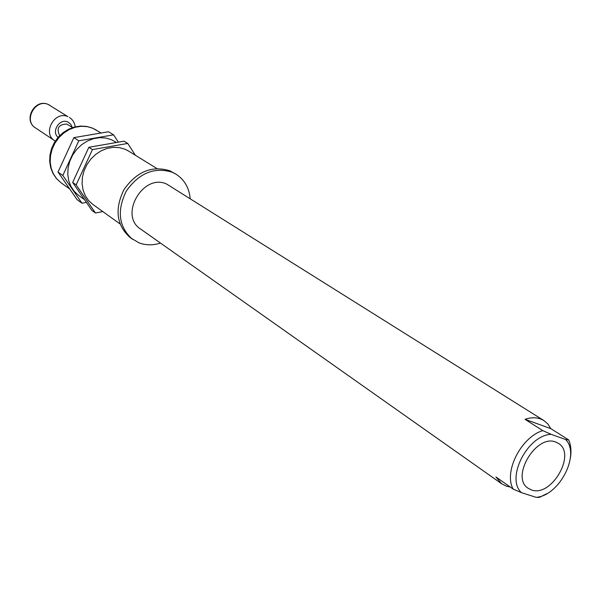 <?xml version="1.0" encoding="UTF-8"?>
<svg xmlns="http://www.w3.org/2000/svg" width="601" height="601" viewBox="0 0 601 601"><rect width="100%" height="100%" fill="white"/><g stroke="black" fill="none" stroke-linecap="round" stroke-linejoin="round"><path stroke-width="0.9" d="M59.664 135.683C56.224 128.201 58.628 124.332 66.869 124.069L72.571 127.585M86.371 202.379L81.976 203.221L77.108 199.682L58.027 172.066L73.848 137.637L108.496 131.747L113.604 134.849L118.359 142.159M73.848 137.637L78.776 140.814L113.604 134.849M58.027 172.066L62.835 175.462L78.776 140.814M81.976 203.221L62.835 175.462M116.489 142.49L111.373 139.672L105.611 137.997L99.481 137.682L93.245 138.733L87.19 141.13L81.578 144.751L76.665 149.461L72.668 155.035L69.784 161.218L68.131 167.747L67.77 174.32L68.732 180.646L70.948 186.438L74.321 191.449L78.701 195.468L84.486 199.63M102.816 211.575L95.461 213.017L91.915 210.44L72.653 182.411L88.843 147.298L124.024 141.175L127.735 143.429L135.405 155.291M72.653 182.411L76.154 184.883L92.426 149.611L127.735 143.429M88.843 147.298L92.426 149.611M95.461 213.017L76.154 184.883M119.975 223.895L92.772 204.37L88.475 200.426L85.169 195.498L83.006 189.796L82.082 183.568L82.442 177.092L84.095 170.646L86.95 164.531L90.886 159.025L95.732 154.367L101.261 150.768L107.226 148.379L113.356 147.32L119.389 147.613L125.046 149.236L128.351 150.941L156.853 168.513M160.505 243.082C153.037 245.441 145.908 245.381 139.116 242.894L130.282 237.711C116.489 225.367 114.385 209.336 123.979 189.615C136.645 171.593 151.925 165.32 169.828 170.782L175.958 174.155C184.364 179.579 189.105 187.7 190.186 198.51M132.543 239.348C118.728 226.983 116.632 210.913 126.255 191.133C138.959 173.065 154.277 166.762 172.202 172.232L175.958 174.155M546.632 493.767L539.405 497.403L536.235 497.35L521.48 492.677L513.149 489.071L495.938 476.969L501.76 483.843L140.536 228.996C118.63 215.361 143.301 172.848 166.665 184.064L543.897 420.565L547.887 424.013L550.832 428.641L568.666 439.894C570.958 445.093 571.521 451.178 570.357 458.142M513.149 489.071C503.458 472.025 520.984 437.235 542.756 430.617L525.026 419.325C530.743 417.417 535.934 417.297 540.592 418.95L543.897 420.565M501.76 483.843L506.568 486.224L510.196 486.99M525.026 419.325L550.832 428.641M542.756 430.617L551.087 434.313L565.639 439.519L568.666 439.894M536.235 497.35C559.531 495.577 580.596 454.371 565.639 439.519M551.087 434.313C527.34 435.274 505.531 478.516 521.48 492.677M555.782 442.073C536.25 433.591 510.106 477.622 528.264 488.335L531.487 489.92C551.463 497.673 576.817 453.635 558.269 443.283L555.782 442.073M49.838 105.295L48.373 104.536C35.512 98.256 23.116 120.546 35.391 127.848L54.556 140.611C42.055 133.189 54.811 110.284 67.913 116.662L48.275 104.484C34.896 98.053 22.703 120.125 35.391 127.848M55.292 141.062L54.556 140.611L55.292 141.07M72.255 127.382L70.663 124.106L67.83 121.98C59.634 117.976 50.972 131.672 58.102 137.366M96.16 129.981L92.87 128.283L87.205 126.623L81.18 126.285L75.065 127.292L69.123 129.606L63.623 133.137L58.823 137.719L54.931 143.151L52.122 149.198L50.522 155.576L50.199 162.007L51.168 168.197L53.369 173.877L56.704 178.797L61.017 182.749L56.532 178.655L53.046 173.599L50.739 167.814L49.688 161.556L49.951 155.103L51.498 148.732L54.263 142.722L58.132 137.328L62.917 132.791L68.431 129.305L74.434 127.021L80.669 126.06L86.852 126.45L92.704 128.193L101.081 133.009M75.155 126.841C74.659 122.769 72.744 119.629 69.408 117.443M61.017 182.749L69.746 189.022"/></g></svg>
